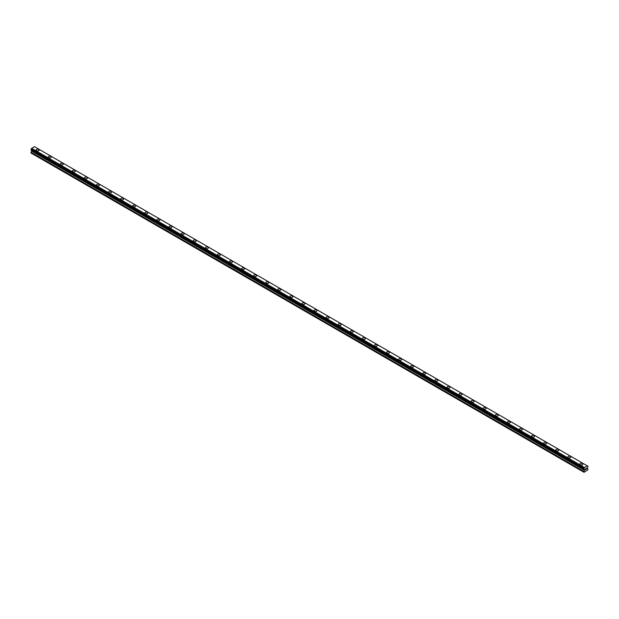 <?xml version="1.0" encoding="UTF-8"?>
<svg xmlns="http://www.w3.org/2000/svg" width="619" height="619" viewBox="0 0 619 619"><rect width="100%" height="100%" fill="white"/><g stroke="black" fill="none" stroke-linecap="round" stroke-linejoin="round"><path stroke-width="0.93" d="M36.103 150.115A1.493 0.867 180 0 1 37.024 149.318A1.493 0.867 180 0 1 38.657 149.504A1.493 0.867 180 0 1 39.09 150.115A1.493 0.867 180 0 1 38.169 150.912A1.493 0.867 180 0 1 36.536 150.727A1.493 0.867 180 0 1 36.103 150.115A1.493 0.867 180 0 1 37.024 149.318A1.493 0.867 180 0 1 38.657 149.504A1.493 0.867 180 0 1 39.09 150.115M48.189 157.094A1.493 0.867 180 0 1 49.11 156.298A1.493 0.867 180 0 1 50.735 156.483A1.493 0.867 180 0 1 51.176 157.094M50.735 156.475A1.493 0.867 180 0 1 51.176 157.087A1.493 0.867 180 0 1 50.255 157.884A1.493 0.867 180 0 1 48.622 157.698A1.493 0.867 180 0 1 48.189 157.087A1.493 0.867 180 0 1 49.11 156.29A1.493 0.867 180 0 1 50.735 156.475M60.267 164.066A1.493 0.867 180 0 1 61.196 163.269A1.493 0.867 180 0 1 62.821 163.455A1.493 0.867 180 0 1 63.262 164.066A1.493 0.867 180 0 1 62.341 164.863A1.493 0.867 180 0 1 60.708 164.677A1.493 0.867 180 0 1 60.267 164.066A1.493 0.867 180 0 1 61.196 163.269A1.493 0.867 180 0 1 62.821 163.455A1.493 0.867 180 0 1 63.262 164.066M72.353 171.045A1.493 0.867 180 0 1 73.282 170.248A1.493 0.867 180 0 1 74.907 170.434A1.493 0.867 180 0 1 75.348 171.045A1.493 0.867 180 0 1 74.419 171.842A1.493 0.867 180 0 1 72.794 171.656A1.493 0.867 180 0 1 72.353 171.045A1.493 0.867 180 0 1 73.282 170.248A1.493 0.867 180 0 1 74.907 170.434A1.493 0.867 180 0 1 75.348 171.045M84.439 178.024A1.493 0.867 180 0 1 85.36 177.22A1.493 0.867 180 0 1 86.993 177.413A1.493 0.867 180 0 1 87.434 178.024A1.493 0.867 180 0 1 86.505 178.821A1.493 0.867 180 0 1 84.88 178.628A1.493 0.867 180 0 1 84.439 178.024A1.493 0.867 180 0 1 85.36 177.227A1.493 0.867 180 0 1 86.993 177.413A1.493 0.867 180 0 1 87.434 178.024M96.525 184.996A1.493 0.867 180 0 1 97.446 184.199A1.493 0.867 180 0 1 99.079 184.385A1.493 0.867 180 0 1 99.512 184.996A1.493 0.867 180 0 1 98.591 185.793A1.493 0.867 180 0 1 96.959 185.607A1.493 0.867 180 0 1 96.525 184.996A1.493 0.867 180 0 1 97.446 184.199A1.493 0.867 180 0 1 99.079 184.392A1.493 0.867 180 0 1 99.512 184.996M108.611 191.975A1.493 0.867 180 0 1 109.532 191.178A1.493 0.867 180 0 1 111.165 191.364A1.493 0.867 180 0 1 111.598 191.975A1.493 0.867 180 0 1 110.677 192.772A1.493 0.867 180 0 1 109.045 192.586A1.493 0.867 180 0 1 108.611 191.975A1.493 0.867 180 0 1 109.532 191.178A1.493 0.867 180 0 1 111.165 191.364A1.493 0.867 180 0 1 111.598 191.975M120.69 198.954A1.493 0.867 180 0 1 121.618 198.157A1.493 0.867 180 0 1 123.243 198.343A1.493 0.867 180 0 1 123.684 198.954A1.493 0.867 180 0 1 122.763 199.751A1.493 0.867 180 0 1 121.131 199.566A1.493 0.867 180 0 1 120.69 198.954A1.493 0.867 180 0 1 121.618 198.157A1.493 0.867 180 0 1 123.243 198.343A1.493 0.867 180 0 1 123.684 198.954M132.775 205.926A1.493 0.867 180 0 1 133.704 205.129A1.493 0.867 180 0 1 135.329 205.315A1.493 0.867 180 0 1 135.77 205.934A1.493 0.867 180 0 1 134.849 206.723A1.493 0.867 180 0 1 133.217 206.537A1.493 0.867 180 0 1 132.775 205.926A1.493 0.867 180 0 1 133.704 205.129A1.493 0.867 180 0 1 135.329 205.322A1.493 0.867 180 0 1 135.77 205.926M144.861 212.905A1.493 0.867 180 0 1 145.782 212.108A1.493 0.867 180 0 1 147.415 212.294A1.493 0.867 180 0 1 147.856 212.905A1.493 0.867 180 0 1 146.927 213.702A1.493 0.867 180 0 1 145.303 213.516A1.493 0.867 180 0 1 144.861 212.905A1.493 0.867 180 0 1 145.782 212.108A1.493 0.867 180 0 1 147.415 212.294A1.493 0.867 180 0 1 147.856 212.905M156.947 219.884A1.493 0.867 180 0 1 157.868 219.087A1.493 0.867 180 0 1 159.501 219.273A1.493 0.867 180 0 1 159.934 219.884A1.493 0.867 180 0 1 159.013 220.681A1.493 0.867 180 0 1 157.388 220.496A1.493 0.867 180 0 1 156.947 219.884A1.493 0.867 180 0 1 157.868 219.087A1.493 0.867 180 0 1 159.501 219.273A1.493 0.867 180 0 1 159.934 219.884M169.033 226.856A1.493 0.867 180 0 1 169.954 226.059A1.493 0.867 180 0 1 171.587 226.252A1.493 0.867 180 0 1 172.02 226.864A1.493 0.867 180 0 1 171.099 227.66A1.493 0.867 180 0 1 169.467 227.467A1.493 0.867 180 0 1 169.033 226.856A1.493 0.867 180 0 1 169.954 226.067A1.493 0.867 180 0 1 171.587 226.252A1.493 0.867 180 0 1 172.02 226.856M183.673 233.231A1.493 0.867 180 0 1 184.106 233.835A1.493 0.867 180 0 1 183.185 234.632A1.493 0.867 180 0 1 181.553 234.446A1.493 0.867 180 0 1 181.119 233.835A1.493 0.867 180 0 1 182.04 233.038A1.493 0.867 180 0 1 183.673 233.231M181.119 233.835A1.493 0.867 180 0 1 182.04 233.038A1.493 0.867 180 0 1 183.673 233.224A1.493 0.867 180 0 1 184.106 233.835M193.198 240.814A1.493 0.867 180 0 1 194.126 240.017A1.493 0.867 180 0 1 195.751 240.203A1.493 0.867 180 0 1 196.192 240.814A1.493 0.867 180 0 1 195.271 241.611A1.493 0.867 180 0 1 193.639 241.425A1.493 0.867 180 0 1 193.198 240.814A1.493 0.867 180 0 1 194.126 240.017A1.493 0.867 180 0 1 195.751 240.203A1.493 0.867 180 0 1 196.192 240.814M205.284 247.793A1.493 0.867 180 0 1 206.212 246.996A1.493 0.867 180 0 1 207.837 247.182A1.493 0.867 180 0 1 208.278 247.793A1.493 0.867 180 0 1 207.35 248.59A1.493 0.867 180 0 1 205.725 248.405A1.493 0.867 180 0 1 205.284 247.793A1.493 0.867 180 0 1 206.212 246.996A1.493 0.867 180 0 1 207.837 247.182A1.493 0.867 180 0 1 208.278 247.793M219.923 254.161A1.493 0.867 180 0 1 220.364 254.773A1.493 0.867 180 0 1 219.436 255.562A1.493 0.867 180 0 1 217.811 255.376A1.493 0.867 180 0 1 217.37 254.765A1.493 0.867 180 0 1 218.29 253.968A1.493 0.867 180 0 1 219.923 254.161M217.37 254.765A1.493 0.867 180 0 1 218.29 253.968A1.493 0.867 180 0 1 219.923 254.154A1.493 0.867 180 0 1 220.364 254.765M229.456 261.744A1.493 0.867 180 0 1 230.376 260.947A1.493 0.867 180 0 1 232.009 261.133A1.493 0.867 180 0 1 232.442 261.744A1.493 0.867 180 0 1 231.521 262.541A1.493 0.867 180 0 1 229.889 262.355A1.493 0.867 180 0 1 229.456 261.744A1.493 0.867 180 0 1 230.376 260.947A1.493 0.867 180 0 1 232.009 261.133A1.493 0.867 180 0 1 232.442 261.744M241.542 268.723A1.493 0.867 180 0 1 242.462 267.926A1.493 0.867 180 0 1 244.095 268.112A1.493 0.867 180 0 1 244.528 268.723A1.493 0.867 180 0 1 243.607 269.52A1.493 0.867 180 0 1 241.975 269.335A1.493 0.867 180 0 1 241.542 268.723A1.493 0.867 180 0 1 242.462 267.926A1.493 0.867 180 0 1 244.095 268.112A1.493 0.867 180 0 1 244.528 268.723M253.628 275.695A1.493 0.867 180 0 1 254.548 274.898A1.493 0.867 180 0 1 256.173 275.091A1.493 0.867 180 0 1 256.614 275.703A1.493 0.867 180 0 1 255.693 276.5A1.493 0.867 180 0 1 254.061 276.306A1.493 0.867 180 0 1 253.628 275.695A1.493 0.867 180 0 1 254.548 274.906A1.493 0.867 180 0 1 256.173 275.091A1.493 0.867 180 0 1 256.614 275.695M265.706 282.674A1.493 0.867 180 0 1 266.634 281.877A1.493 0.867 180 0 1 268.259 282.063A1.493 0.867 180 0 1 268.7 282.674A1.493 0.867 180 0 1 267.779 283.471A1.493 0.867 180 0 1 266.147 283.285A1.493 0.867 180 0 1 265.706 282.674A1.493 0.867 180 0 1 266.634 281.877A1.493 0.867 180 0 1 268.259 282.063A1.493 0.867 180 0 1 268.7 282.674M277.792 289.653A1.493 0.867 180 0 1 278.712 288.856A1.493 0.867 180 0 1 280.345 289.042A1.493 0.867 180 0 1 280.786 289.653A1.493 0.867 180 0 1 279.858 290.45A1.493 0.867 180 0 1 278.233 290.265A1.493 0.867 180 0 1 277.792 289.653A1.493 0.867 180 0 1 278.712 288.856A1.493 0.867 180 0 1 280.345 289.042A1.493 0.867 180 0 1 280.786 289.653M289.878 296.633A1.493 0.867 180 0 1 290.798 295.828A1.493 0.867 180 0 1 292.431 296.021A1.493 0.867 180 0 1 292.872 296.633A1.493 0.867 180 0 1 291.944 297.43A1.493 0.867 180 0 1 290.319 297.236A1.493 0.867 180 0 1 289.878 296.633A1.493 0.867 180 0 1 290.798 295.836A1.493 0.867 180 0 1 292.431 296.021A1.493 0.867 180 0 1 292.872 296.633M301.964 303.604A1.493 0.867 180 0 1 302.884 302.807A1.493 0.867 180 0 1 304.517 302.993A1.493 0.867 180 0 1 304.95 303.612A1.493 0.867 180 0 1 304.03 304.401A1.493 0.867 180 0 1 302.397 304.215A1.493 0.867 180 0 1 301.964 303.604A1.493 0.867 180 0 1 302.884 302.807A1.493 0.867 180 0 1 304.517 303.001A1.493 0.867 180 0 1 304.95 303.604M314.05 310.583A1.493 0.867 180 0 1 314.97 309.786A1.493 0.867 180 0 1 316.603 309.972A1.493 0.867 180 0 1 317.036 310.583A1.493 0.867 180 0 1 316.116 311.38A1.493 0.867 180 0 1 314.483 311.195A1.493 0.867 180 0 1 314.05 310.583A1.493 0.867 180 0 1 314.97 309.786A1.493 0.867 180 0 1 316.603 309.972A1.493 0.867 180 0 1 317.036 310.583M326.128 317.562A1.493 0.867 180 0 1 327.056 316.766A1.493 0.867 180 0 1 328.681 316.951A1.493 0.867 180 0 1 329.122 317.562A1.493 0.867 180 0 1 328.202 318.359A1.493 0.867 180 0 1 326.569 318.174A1.493 0.867 180 0 1 326.128 317.562A1.493 0.867 180 0 1 327.056 316.766A1.493 0.867 180 0 1 328.681 316.951A1.493 0.867 180 0 1 329.122 317.562M338.214 324.534A1.493 0.867 180 0 1 339.142 323.737A1.493 0.867 180 0 1 340.767 323.93A1.493 0.867 180 0 1 341.208 324.542A1.493 0.867 180 0 1 340.288 325.339A1.493 0.867 180 0 1 338.655 325.145A1.493 0.867 180 0 1 338.214 324.534A1.493 0.867 180 0 1 339.142 323.745A1.493 0.867 180 0 1 340.767 323.93A1.493 0.867 180 0 1 341.208 324.534M350.3 331.513A1.493 0.867 180 0 1 351.221 330.716A1.493 0.867 180 0 1 352.853 330.902A1.493 0.867 180 0 1 353.294 331.513A1.493 0.867 180 0 1 352.366 332.31A1.493 0.867 180 0 1 350.741 332.124A1.493 0.867 180 0 1 350.3 331.513A1.493 0.867 180 0 1 351.221 330.716A1.493 0.867 180 0 1 352.853 330.902A1.493 0.867 180 0 1 353.294 331.513M362.386 338.492A1.493 0.867 180 0 1 363.307 337.695A1.493 0.867 180 0 1 364.939 337.881A1.493 0.867 180 0 1 365.372 338.492A1.493 0.867 180 0 1 364.452 339.289A1.493 0.867 180 0 1 362.827 339.104A1.493 0.867 180 0 1 362.386 338.492A1.493 0.867 180 0 1 363.307 337.695A1.493 0.867 180 0 1 364.939 337.881A1.493 0.867 180 0 1 365.372 338.492M374.472 345.472A1.493 0.867 180 0 1 375.393 344.667A1.493 0.867 180 0 1 377.025 344.86A1.493 0.867 180 0 1 377.458 345.472A1.493 0.867 180 0 1 376.538 346.269A1.493 0.867 180 0 1 374.905 346.075A1.493 0.867 180 0 1 374.472 345.472A1.493 0.867 180 0 1 375.393 344.675A1.493 0.867 180 0 1 377.025 344.86A1.493 0.867 180 0 1 377.458 345.472M386.558 352.443A1.493 0.867 180 0 1 387.479 351.646A1.493 0.867 180 0 1 389.111 351.832A1.493 0.867 180 0 1 389.544 352.443A1.493 0.867 180 0 1 388.624 353.24A1.493 0.867 180 0 1 386.991 353.054A1.493 0.867 180 0 1 386.558 352.443A1.493 0.867 180 0 1 387.479 351.646A1.493 0.867 180 0 1 389.111 351.84A1.493 0.867 180 0 1 389.544 352.443M398.636 359.422A1.493 0.867 180 0 1 399.565 358.625A1.493 0.867 180 0 1 401.189 358.811A1.493 0.867 180 0 1 401.63 359.422A1.493 0.867 180 0 1 400.71 360.219A1.493 0.867 180 0 1 399.077 360.034A1.493 0.867 180 0 1 398.636 359.422A1.493 0.867 180 0 1 399.565 358.625A1.493 0.867 180 0 1 401.189 358.811A1.493 0.867 180 0 1 401.63 359.422M410.722 366.402A1.493 0.867 180 0 1 411.65 365.605A1.493 0.867 180 0 1 413.275 365.79A1.493 0.867 180 0 1 413.716 366.402A1.493 0.867 180 0 1 412.788 367.199A1.493 0.867 180 0 1 411.163 367.013A1.493 0.867 180 0 1 410.722 366.402A1.493 0.867 180 0 1 411.65 365.605A1.493 0.867 180 0 1 413.275 365.79A1.493 0.867 180 0 1 413.716 366.402M422.808 373.373A1.493 0.867 180 0 1 423.729 372.576A1.493 0.867 180 0 1 425.361 372.762A1.493 0.867 180 0 1 425.802 373.381A1.493 0.867 180 0 1 424.874 374.17A1.493 0.867 180 0 1 423.249 373.984A1.493 0.867 180 0 1 422.808 373.373A1.493 0.867 180 0 1 423.729 372.584A1.493 0.867 180 0 1 425.361 372.77A1.493 0.867 180 0 1 425.802 373.373M434.894 380.352A1.493 0.867 180 0 1 435.815 379.555A1.493 0.867 180 0 1 437.447 379.741A1.493 0.867 180 0 1 437.881 380.352A1.493 0.867 180 0 1 436.96 381.149A1.493 0.867 180 0 1 435.327 380.964A1.493 0.867 180 0 1 434.894 380.352A1.493 0.867 180 0 1 435.815 379.555A1.493 0.867 180 0 1 437.447 379.741A1.493 0.867 180 0 1 437.881 380.352M446.98 387.332A1.493 0.867 180 0 1 447.901 386.535A1.493 0.867 180 0 1 449.533 386.72A1.493 0.867 180 0 1 449.967 387.332A1.493 0.867 180 0 1 449.046 388.128A1.493 0.867 180 0 1 447.413 387.943A1.493 0.867 180 0 1 446.98 387.332A1.493 0.867 180 0 1 447.901 386.535A1.493 0.867 180 0 1 449.533 386.72A1.493 0.867 180 0 1 449.967 387.332M459.066 394.311A1.493 0.867 180 0 1 459.987 393.506A1.493 0.867 180 0 1 461.612 393.699A1.493 0.867 180 0 1 462.053 394.311A1.493 0.867 180 0 1 461.132 395.108A1.493 0.867 180 0 1 459.499 394.914A1.493 0.867 180 0 1 459.066 394.311A1.493 0.867 180 0 1 459.987 393.514A1.493 0.867 180 0 1 461.612 393.699A1.493 0.867 180 0 1 462.053 394.311M471.144 401.282A1.493 0.867 180 0 1 472.073 400.485A1.493 0.867 180 0 1 473.697 400.671A1.493 0.867 180 0 1 474.139 401.282A1.493 0.867 180 0 1 473.218 402.079A1.493 0.867 180 0 1 471.585 401.893A1.493 0.867 180 0 1 471.144 401.282A1.493 0.867 180 0 1 472.073 400.485A1.493 0.867 180 0 1 473.697 400.679A1.493 0.867 180 0 1 474.139 401.282M483.23 408.261A1.493 0.867 180 0 1 484.151 407.464A1.493 0.867 180 0 1 485.783 407.65A1.493 0.867 180 0 1 486.225 408.261A1.493 0.867 180 0 1 485.296 409.058A1.493 0.867 180 0 1 483.671 408.873A1.493 0.867 180 0 1 483.23 408.261A1.493 0.867 180 0 1 484.151 407.464A1.493 0.867 180 0 1 485.783 407.65A1.493 0.867 180 0 1 486.225 408.261M495.316 415.241A1.493 0.867 180 0 1 496.237 414.444A1.493 0.867 180 0 1 497.869 414.629A1.493 0.867 180 0 1 498.31 415.241A1.493 0.867 180 0 1 497.382 416.038A1.493 0.867 180 0 1 495.757 415.852A1.493 0.867 180 0 1 495.316 415.241A1.493 0.867 180 0 1 496.237 414.444A1.493 0.867 180 0 1 497.869 414.629A1.493 0.867 180 0 1 498.31 415.241M507.402 422.22A1.493 0.867 180 0 1 508.323 421.415A1.493 0.867 180 0 1 509.955 421.609A1.493 0.867 180 0 1 510.389 422.22M509.955 421.601A1.493 0.867 180 0 1 510.389 422.212A1.493 0.867 180 0 1 509.468 423.009A1.493 0.867 180 0 1 507.835 422.823A1.493 0.867 180 0 1 507.402 422.212A1.493 0.867 180 0 1 508.323 421.415A1.493 0.867 180 0 1 509.955 421.601M519.488 429.191A1.493 0.867 180 0 1 520.409 428.394A1.493 0.867 180 0 1 522.041 428.58A1.493 0.867 180 0 1 522.475 429.191A1.493 0.867 180 0 1 521.554 429.988A1.493 0.867 180 0 1 519.921 429.803A1.493 0.867 180 0 1 519.488 429.191A1.493 0.867 180 0 1 520.409 428.394A1.493 0.867 180 0 1 522.041 428.58A1.493 0.867 180 0 1 522.475 429.191M531.566 436.171A1.493 0.867 180 0 1 532.495 435.374A1.493 0.867 180 0 1 534.12 435.559A1.493 0.867 180 0 1 534.561 436.171A1.493 0.867 180 0 1 533.64 436.968A1.493 0.867 180 0 1 532.007 436.782A1.493 0.867 180 0 1 531.566 436.171A1.493 0.867 180 0 1 532.495 435.374A1.493 0.867 180 0 1 534.12 435.559A1.493 0.867 180 0 1 534.561 436.171M543.652 443.15A1.493 0.867 180 0 1 544.581 442.353A1.493 0.867 180 0 1 546.206 442.539A1.493 0.867 180 0 1 546.647 443.15M546.206 442.539A1.493 0.867 180 0 1 546.647 443.142A1.493 0.867 180 0 1 545.718 443.947A1.493 0.867 180 0 1 544.093 443.753A1.493 0.867 180 0 1 543.652 443.142A1.493 0.867 180 0 1 544.581 442.345A1.493 0.867 180 0 1 546.206 442.539M555.738 450.121A1.493 0.867 180 0 1 556.659 449.324A1.493 0.867 180 0 1 558.292 449.51A1.493 0.867 180 0 1 558.733 450.121A1.493 0.867 180 0 1 557.804 450.918A1.493 0.867 180 0 1 556.179 450.733A1.493 0.867 180 0 1 555.738 450.121A1.493 0.867 180 0 1 556.659 449.324A1.493 0.867 180 0 1 558.292 449.518A1.493 0.867 180 0 1 558.733 450.121M567.824 457.101A1.493 0.867 180 0 1 568.745 456.304A1.493 0.867 180 0 1 570.378 456.489A1.493 0.867 180 0 1 570.811 457.101A1.493 0.867 180 0 1 569.89 457.898A1.493 0.867 180 0 1 568.265 457.712A1.493 0.867 180 0 1 567.824 457.101A1.493 0.867 180 0 1 568.745 456.304A1.493 0.867 180 0 1 570.378 456.489A1.493 0.867 180 0 1 570.811 457.101M579.91 464.08A1.493 0.867 180 0 1 580.831 463.283A1.493 0.867 180 0 1 582.464 463.469A1.493 0.867 180 0 1 582.897 464.08A1.493 0.867 180 0 1 581.976 464.877A1.493 0.867 180 0 1 580.343 464.691A1.493 0.867 180 0 1 579.91 464.08A1.493 0.867 180 0 1 580.831 463.283A1.493 0.867 180 0 1 582.464 463.469A1.493 0.867 180 0 1 582.897 464.08M585.412 468.877L585.806 468.653L585.412 468.877M585.412 469.651L585.806 469.419L585.412 469.651M585.357 469.736L585.806 468.591M586.116 468.637L586.526 468.266M586.417 468.753L586.178 469.21L586.417 468.753M586.178 469.21L586.595 468.962L586.178 469.21M586.069 469.326L586.51 468.366M584.065 469.303L584.429 469.512L583.818 468.8L584.522 467.507L587.346 465.875L588.05 466.355L587.338 468.026L588.05 469.744L584.05 472.32L583.818 471.554L584.498 470.332L31.623 151.137L30.95 152.359L30.95 152.994L583.818 472.189M584.498 470.332L584.429 469.512M31.654 150.402L31.623 151.137M31.143 150.108L584.011 469.303L31.143 150.108M587.416 465.921L34.478 146.68L31.654 148.312L30.973 150.015L583.849 469.21M587.857 466.208L587.446 465.968L587.857 466.208M584.522 467.507L31.654 148.312M584.429 467.74L31.554 148.537M584.452 467.631L31.584 148.436M584.065 468.366L31.19 149.171M584.011 468.428L31.143 149.225M583.849 468.707L30.973 149.512M583.818 468.8L30.95 149.605M583.818 469.156L30.95 149.953M584.529 469.651L31.662 150.448M584.529 470.216L31.662 151.013M583.856 471.438L30.989 152.243M583.818 471.554L30.95 152.359"/></g></svg>
